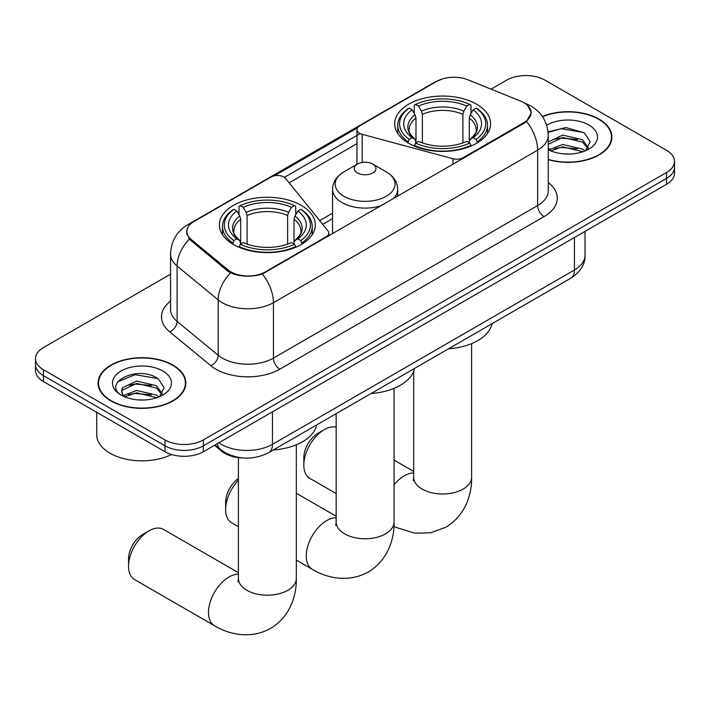 <?xml version="1.0" encoding="UTF-8"?>
<svg xmlns="http://www.w3.org/2000/svg" width="710" height="710" viewBox="0 0 710 710"><rect width="100%" height="100%" fill="white"/><g stroke="black" fill="none" stroke-linecap="round" stroke-linejoin="round"><path stroke-width="1.06" d="M463.16 158.419L463.16 157.7A9.044 5.227 180 0 1 452.936 158.738L362.189 134.305A9.044 5.227 180 0 1 359.615 133.267A9.044 5.227 180 0 1 356.97 129.575A9.044 5.227 180 0 1 359.615 125.874L436.668 81.393A24.424 14.102 0 0 1 467.952 79.813L520.625 101.104A24.424 14.102 0 0 1 523.891 102.693A24.424 14.102 0 0 1 531.044 112.659L531.044 114.816M301.262 205.368A47.952 27.681 0 0 0 249.006 199.368A47.952 27.681 0 0 0 219.408 224.946A47.952 27.681 0 0 0 233.448 244.515A47.952 27.681 0 0 0 285.704 250.515A47.952 27.681 0 0 0 315.311 224.946A47.952 27.681 0 0 0 301.262 205.368M476.552 104.166A47.952 27.681 0 0 0 424.296 98.166A47.952 27.681 0 0 0 394.689 123.744A47.952 27.681 0 0 0 408.738 143.313A47.952 27.681 0 0 0 460.994 149.322A47.952 27.681 0 0 0 490.592 123.744A47.952 27.681 0 0 0 476.552 104.166M265.433 271.85L326.165 236.785A9.044 5.227 180 0 0 328.819 233.093A9.044 5.227 180 0 0 327.967 230.883L285.651 178.494A9.044 5.227 180 0 0 271.06 177.003L194.007 221.493A24.424 14.102 0 0 0 186.854 231.46A24.424 14.102 0 0 0 191.265 239.554L228.158 269.969A24.424 14.102 0 0 0 265.433 271.85L265.433 272.578M463.16 157.7L523.891 122.635A24.424 14.102 0 0 0 531.044 112.659M243.139 457.959A27.14 15.673 180 0 1 221.786 451.285L214.518 445.294M548.244 159.652A43.878 25.329 0 0 0 611.913 137.039A43.878 25.329 0 0 0 599.062 119.129A43.878 25.329 0 0 0 542.369 116.493M172.991 365.109A43.878 25.329 0 0 0 125.173 359.615A43.878 25.329 0 0 0 98.086 383.027A43.878 25.329 0 0 0 110.938 400.937A43.878 25.329 0 0 0 158.756 406.431A43.878 25.329 0 0 0 185.851 383.027A43.878 25.329 0 0 0 172.991 365.109M98.539 385.308A43.878 25.329 0 0 0 98.388 385.983M527.548 105.391L531.364 112.517L526.58 121.454L524.211 123.176L262.372 273.998C252.689 276.918 243.006 276.918 233.324 273.998L227.839 271.22L189.304 239.146L186.535 232.099L187.786 227.608M170.551 274.184L43.452 347.563A27.14 15.673 0 0 0 35.5 358.648L35.5 370.469A27.14 15.673 0 0 0 43.452 381.545L164.995 451.72L164.995 445.809A27.14 15.673 0 0 0 203.379 445.809L666.548 178.405A27.14 15.673 0 0 0 674.5 167.329A27.14 15.673 0 0 1 666.548 178.405L203.379 445.809A27.14 15.673 0 0 1 164.995 445.809L43.452 375.634L164.995 445.809L164.995 439.907A27.14 15.673 0 0 0 203.379 439.907L666.548 172.495A27.14 15.673 0 0 0 674.5 161.418A27.14 15.673 0 0 0 666.548 150.334L545.005 80.159A27.14 15.673 0 0 0 506.62 80.159L491.045 89.149M35.5 364.558A27.14 15.673 0 0 0 43.452 375.634A27.14 15.673 0 0 1 35.5 364.558M274.45 175.769L357.476 127.835M284.39 177.34L359.615 133.915M35.5 358.648A27.14 15.673 0 0 0 43.452 369.724L164.995 439.907M185.55 385.983A43.878 25.329 0 0 0 185.399 385.308M611.612 139.994A43.878 25.329 0 0 0 611.461 139.32M164.995 451.72A27.14 15.673 0 0 0 203.379 451.72L666.548 184.316A27.14 15.673 0 0 0 674.5 173.231L674.5 161.418M548.244 159.359A43.425 25.072 0 0 0 611.461 137.039A43.425 25.072 0 0 0 598.743 119.307A43.425 25.072 0 0 0 542.538 116.742M563.128 153.83L569.944 154.035M549.576 149.499L562.737 144.476L582.493 149.1L584.88 151.017M550.783 150.768L562.737 146.828L582.919 151.736M548.244 147.396A20.448 11.804 0 0 0 550.96 150.928M548.244 141.956L562.737 135.095L582.493 139.719L588.359 147.831M548.244 144.299L562.737 137.447L582.493 142.062L587.898 148.443M548.244 149.668A29.492 17.031 0 0 0 588.883 149.082A29.492 17.031 0 0 0 588.883 124.995A29.492 17.031 0 0 0 546.673 125.297M585.581 150.724L590.196 141.654L584.357 132.85L565.968 127.569L548.058 131.9M549.78 150.413L548.244 148.78M548.111 132.459L561.131 128.696L583.957 132.584M554.634 139.258L561.131 138.077L577.425 139.48M554.634 148.638L561.131 147.458L577.425 148.86M111.257 400.751A43.425 25.072 0 0 0 158.587 406.191A43.425 25.072 0 0 0 185.399 383.027A43.425 25.072 0 0 0 172.672 365.295A43.425 25.072 0 0 0 125.35 359.863A43.425 25.072 0 0 0 98.539 383.027A43.425 25.072 0 0 0 111.257 400.751M96.729 412.306L96.729 434.733A45.236 26.119 0 0 0 109.979 453.202A45.236 26.119 0 0 0 171.527 454.506M137.065 399.819L143.881 400.014M123.504 395.488L136.675 390.464L156.431 395.079L158.818 396.996M124.72 396.748L136.675 392.808L156.857 397.724M123.718 396.402L121.596 391.441A20.448 11.804 0 0 0 124.898 396.908M121.596 391.441L122.218 387.864L136.675 381.084L156.431 385.699L162.297 393.819M121.65 391.734L122.218 390.216L136.675 383.427L156.431 388.05L161.836 394.423M159.519 396.712L164.134 387.642L158.294 378.829C137.598 363.955 100.829 383.56 122.058 395.577L122.164 395.639M162.821 370.984A29.492 17.031 0 0 0 121.117 370.984A29.492 17.031 0 0 0 121.117 395.062A29.492 17.031 0 0 0 162.821 395.062A29.492 17.031 0 0 0 162.821 370.984M117.745 381.794L135.069 374.685L157.895 378.563M128.563 385.246L135.069 384.066L151.363 385.459M128.563 394.627L135.069 393.446L151.363 394.84M303.818 465.094L303.818 457.71A19.907 11.493 -60 0 1 317.894 433.331L324.292 429.639A28.95 16.712 120 0 0 303.818 465.094A28.95 16.712 120 0 0 309.817 478.354L336.158 493.556M407.877 142.808L409.164 139.382A43.062 24.859 0 0 1 409.164 108.106L412.12 109.81A38.899 22.463 0 0 0 412.12 137.669L415.048 139.329L415.989 142.825M415.989 141.396L415.989 118.011L415.048 114.851L412.12 109.81M414.276 113.52L414.276 105.142L415.563 104.414A43.062 24.859 0 0 1 469.727 104.414L466.763 106.118A38.899 22.463 0 0 0 418.518 106.118L421.447 111.159L422.388 114.319L422.388 142.914M462.902 142.914L462.902 114.319L463.843 111.159L466.763 106.118M448.622 348.761A49.762 28.728 0 0 0 492.039 323.689M414.276 145.293A44.872 25.906 0 0 0 471.014 145.293L469.727 143.074A43.062 24.859 0 0 1 415.563 143.074L414.276 146.056M471.014 146.056L471.014 145.293M409.164 108.106L407.877 108.843A44.872 25.906 0 0 0 397.769 125.217A44.872 25.906 0 0 0 407.877 141.601M469.727 104.414L471.014 105.142L471.014 113.52M415.563 143.074L418.518 141.361A38.899 22.463 0 0 0 466.763 141.361L469.727 143.074M412.12 137.669L409.164 139.382M418.518 106.118L415.563 104.414M415.048 114.851A34.799 20.093 0 0 0 415.048 139.329L415.208 139.435C410.265 134.66 408.25 131.412 409.173 129.699A33.476 19.33 0 0 1 415.989 118.011M477.413 141.601A44.872 25.906 0 0 0 487.522 125.217A44.872 25.906 0 0 0 477.413 108.843L476.126 108.106A43.062 24.859 0 0 1 476.126 139.382L477.413 142.808M476.126 139.382L473.162 137.669A38.899 22.463 0 0 0 473.162 109.81L476.126 108.106M473.162 109.81L470.242 114.851L469.292 118.011L469.292 141.396L470.242 139.329L473.162 137.669M469.292 118.011A33.476 19.33 0 0 1 476.117 129.699C477.031 131.421 475.017 134.669 470.073 139.435L470.242 139.329A34.799 20.093 0 0 0 470.242 114.851M469.292 142.825L469.292 141.396M336.158 427.163A28.95 16.712 120 0 0 324.292 429.639L317.894 433.331M128.537 566.296L128.537 558.912A19.907 11.493 -60 0 1 142.612 534.532L149.002 530.84A28.95 16.712 120 0 0 128.537 566.296A28.95 16.712 120 0 0 134.527 579.555L214.5 625.723A28.95 16.712 -60 0 1 210.062 602.524A28.95 16.712 -60 0 1 228.975 577.008A28.95 16.712 -60 0 1 238.409 574.221M232.587 244.009L233.874 240.583A43.062 24.859 0 0 1 233.874 209.308L236.838 211.012A38.899 22.463 0 0 0 236.838 238.871L239.758 240.53L240.708 244.027M240.708 242.598L240.708 219.212L239.758 216.053L236.838 211.012M238.986 214.722L238.986 206.344L240.273 205.616A43.062 24.859 0 0 1 294.437 205.616L291.482 207.32A38.899 22.463 0 0 0 243.237 207.32L246.157 212.361L247.098 215.52L247.098 244.116M287.612 244.116L287.612 215.52L288.553 212.361L291.482 207.32M273.341 449.954A49.762 28.728 0 0 0 316.758 424.891M238.986 246.494A44.872 25.906 0 0 0 295.724 246.494L294.437 244.275A43.062 24.859 0 0 1 240.273 244.275L238.986 247.258M295.724 247.258L295.724 246.494M233.874 209.308L232.587 210.036A44.872 25.906 0 0 0 222.478 226.419A44.872 25.906 0 0 0 232.587 242.802M294.437 205.616L295.724 206.344L295.724 214.722M240.273 244.275L243.237 242.563A38.899 22.463 0 0 0 291.482 242.563L294.437 244.275M236.838 238.871L233.874 240.583M243.237 207.32L240.273 205.616M239.758 216.053A34.799 20.093 0 0 0 239.758 240.53L239.927 240.637C234.983 235.862 232.969 232.614 233.883 230.901A33.476 19.33 0 0 1 240.708 219.212M302.123 242.802A44.872 25.906 0 0 0 312.231 226.419A44.872 25.906 0 0 0 302.123 210.036L300.836 209.308A43.062 24.859 0 0 1 300.836 240.583L302.123 244.009M300.836 240.583L297.88 238.871A38.899 22.463 0 0 0 297.88 211.012L300.836 209.308M297.88 211.012L294.952 216.053L294.011 219.212L294.011 242.598L294.952 240.53L297.88 238.871M294.011 219.212A33.476 19.33 0 0 1 300.827 230.901C301.741 232.623 299.726 235.871 294.792 240.637L294.952 240.53A34.799 20.093 0 0 0 294.952 216.053M294.011 244.027L294.011 242.598M238.409 572.668L163.477 529.403A28.95 16.712 120 0 0 149.002 530.84L142.612 534.532M238.409 480.226A28.95 16.712 120 0 0 225.647 509.496L225.647 502.103A19.907 11.493 -60 0 1 238.409 478.558M225.647 509.496A28.95 16.712 120 0 0 231.637 522.746L238.409 526.651M393.198 198.818A32.571 18.806 0 0 0 397.68 189.295C397.44 182.044 393.633 176.231 386.267 171.855L372.786 164.072A10.854 6.266 0 0 0 357.432 164.072A10.854 6.266 0 0 0 357.432 172.938A10.854 6.266 0 0 0 372.786 172.938A10.854 6.266 0 0 0 372.786 164.072L386.267 171.855A29.918 17.271 0 0 1 386.267 196.288A29.918 17.271 0 0 1 343.951 196.288A29.918 17.271 0 0 1 343.951 171.855C336.584 176.231 332.777 182.044 332.537 189.295A32.571 18.806 0 0 0 342.078 202.59A32.571 18.806 0 0 0 381.598 205.51M371.09 393.517A49.762 28.728 0 0 0 414.507 368.454M326.165 237.513L326.165 236.785M191.265 239.554L191.265 241.072M228.158 269.969L228.158 271.477M523.891 122.635L523.891 123.362M221.786 450.477L221.786 451.285M452.936 164.321L452.936 158.738M362.189 162.466L362.189 134.305M548.244 182.497A45.236 26.119 180 0 1 544.038 216.63L279.829 369.173A9.044 5.227 60 0 1 273.43 358.097L537.647 205.554A36.192 20.892 0 0 0 548.244 190.777L548.244 135.379A36.192 20.892 180 0 1 537.647 150.147A31.666 18.282 -120 0 0 526.58 121.454M279.829 369.173A45.236 26.119 180 0 1 215.858 369.173A45.236 26.119 180 0 1 210.79 365.685L169.69 331.801A45.236 26.119 180 0 1 170.551 301.147M222.257 358.097A36.192 20.892 0 0 0 273.43 358.097L273.43 302.691A36.192 20.892 180 0 1 222.257 302.691A36.192 20.892 180 0 1 218.201 299.904L177.101 266.01A36.192 20.892 180 0 1 170.551 254.029L170.551 309.427A36.192 20.892 0 0 0 177.101 321.417L218.201 355.302A36.192 20.892 0 0 0 222.257 358.097M548.244 135.379C547.632 122.36 541.908 112.606 531.089 106.109L526.518 103.882A31.666 14.83 112 0 0 525.169 103.482M262.372 273.998A31.666 18.282 60 0 1 273.43 302.691L537.647 150.147L537.647 205.554A9.044 5.227 60 0 0 544.038 216.63M191.123 223.499A31.666 18.282 -120 0 0 187.715 224.759C176.888 231.256 171.172 241.018 170.551 254.029M187.715 224.759L434.325 82.378A31.666 18.282 60 0 1 436.721 81.357M189.304 239.146A31.666 21.176 129.5 0 0 177.101 266.01L177.101 321.417A9.044 6.053 -50.5 0 1 169.69 331.801M230.537 272.897A31.666 21.176 129.5 0 0 218.201 299.904L218.201 355.302A9.044 6.053 -50.5 0 1 210.79 365.685M289.147 182.816L356.97 143.66M203.379 439.907L203.379 451.72M666.548 172.495L666.548 184.316M43.452 369.724L43.452 381.545M332.537 213.169L319.66 220.597M218.866 442.783A36.192 20.892 0 0 0 221.298 444.336A36.192 20.892 0 0 0 272.471 444.336L574.425 270.004A36.192 20.892 0 0 0 585.031 255.227C585.288 264.209 580.514 271.894 570.68 278.284L268.726 452.616A18.096 10.446 60 0 0 272.471 444.336L272.471 411.836M574.425 237.504L574.425 270.004A18.096 10.446 60 0 1 570.68 278.284M217.402 443.635A18.096 12.105 129.5 0 0 220.553 449.519L215.059 444.984M471.591 343.605L471.591 477.289A28.95 16.712 180 0 1 463.115 489.101A28.95 16.712 180 0 1 422.175 489.101A28.95 16.712 180 0 1 413.69 477.289L413.318 480.697M394.059 484.841A28.95 16.712 -60 0 1 404.256 475.806A28.95 16.712 -60 0 1 413.69 473.02M462.902 114.319A33.476 19.33 0 0 0 422.388 114.319M463.843 111.159A34.799 20.093 0 0 0 421.447 111.159M296.31 444.806L296.31 578.49A28.95 16.712 180 0 1 287.825 590.303A28.95 16.712 180 0 1 246.885 590.303A28.95 16.712 180 0 1 238.409 578.49L238.027 581.898M287.612 215.52A33.476 19.33 0 0 0 247.098 215.52M288.553 212.361A34.799 20.093 0 0 0 246.157 212.361M394.059 388.37L394.059 522.054A28.95 16.712 180 0 1 385.583 533.867A28.95 16.712 180 0 1 344.634 533.867A28.95 16.712 180 0 1 336.158 522.054L335.777 525.462M394.059 522.054C394.449 538.784 388.086 560.039 368.339 571.976C348.14 583.105 326.556 577.993 312.249 569.287A28.95 16.712 -60 0 1 307.812 546.088A28.95 16.712 -60 0 1 326.724 520.572A28.95 16.712 -60 0 1 336.158 517.785M356.97 164.338L356.97 129.575M186.854 231.46L186.854 234.46M328.819 235.986L328.819 233.093M434.325 82.378L442.605 78.872M526.518 103.882L524.548 103.083M332.537 218.671L322.695 224.351M268.726 452.616C254.162 459.938 239.607 459.938 225.043 452.616L220.553 449.519M585.031 255.227L585.031 231.38M611.461 140.669L611.461 137.039M185.399 386.648L185.399 383.027M98.539 386.648L98.539 383.027M471.591 477.289C471.981 494.018 465.627 515.274 445.88 527.21L430.899 532.748L414.871 533.228L393.917 526.74M397.769 133.498L397.769 125.217M487.522 133.498L487.522 125.217M413.69 471.467L394.059 460.124M413.69 371.206L413.69 477.289M296.31 578.49C296.7 595.22 290.337 616.475 270.59 628.412C250.39 639.541 228.797 634.429 214.5 625.723M222.478 234.699L222.478 226.419M312.231 234.699L312.231 226.419M238.409 457.63L238.409 578.49M312.249 569.287L296.31 560.083M397.68 196.226L397.68 189.295M332.537 233.839L332.537 189.295M357.432 164.072L343.951 171.855M336.158 516.232L296.31 493.219M336.158 413.69L336.158 522.054"/></g></svg>

